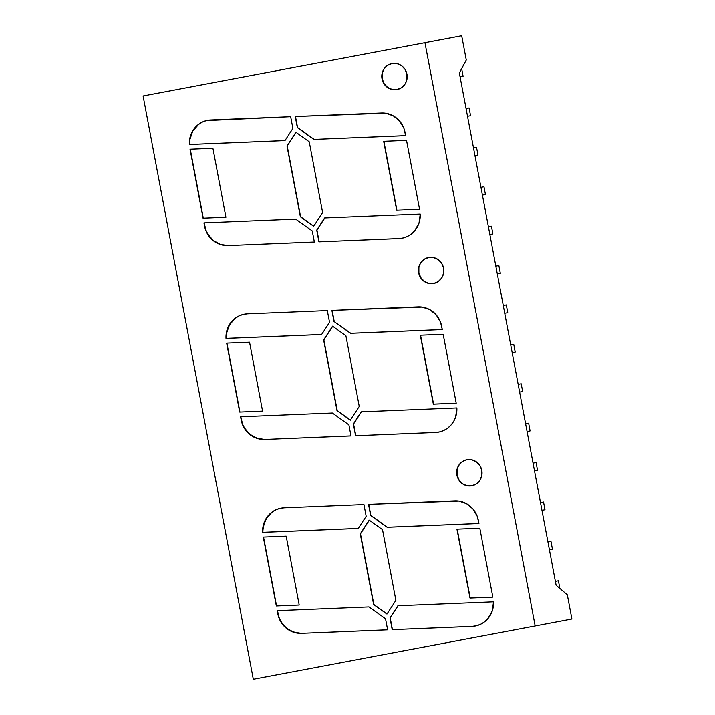 <?xml version="1.0" encoding="UTF-8"?>
<svg xmlns="http://www.w3.org/2000/svg" width="715" height="715" viewBox="0 0 715 715"><rect width="100%" height="100%" fill="white"/><g stroke="black" fill="none" stroke-linecap="round" stroke-linejoin="round"><path stroke-width="1.07" d="M382.257 73.708L382.248 78.873A13.263 12.682 -100.7 0 1 392.133 63.51A13.263 12.682 -100.7 0 0 382.248 78.873L382.024 78.918A13.263 12.682 79.3 0 1 392.017 63.528A13.263 12.682 79.3 0 1 406.942 74.208A13.263 12.682 79.3 0 1 396.941 89.59A13.263 12.682 79.3 0 1 382.024 78.918A13.263 12.682 79.3 0 1 392.017 63.528A13.263 12.682 79.3 0 1 406.942 74.208L406.942 79.374L405.039 84.111L401.526 87.695L396.941 89.59L391.99 89.5L387.414 87.436L383.91 83.718L382.024 78.918L382.024 73.752L383.928 69.006L387.441 65.422L392.017 63.528L396.977 63.617L401.553 65.682L405.056 69.4L406.942 74.208A13.263 12.682 79.3 0 1 396.941 89.59A13.263 12.682 79.3 0 1 382.024 78.918L382.248 78.873A13.263 12.682 -100.7 0 0 397.057 89.572A13.263 12.682 -100.7 0 1 382.248 78.873L384.143 83.682L387.637 87.4L392.213 89.455M418.892 267.625L418.892 272.79A13.263 12.682 -100.7 0 1 428.777 257.427A13.263 12.682 -100.7 0 0 418.892 272.79L418.659 272.826A13.263 12.682 79.3 0 1 428.66 257.445A13.263 12.682 79.3 0 1 443.586 268.116A13.263 12.682 79.3 0 1 433.585 283.506A13.263 12.682 79.3 0 1 418.659 272.826A13.263 12.682 79.3 0 1 428.66 257.445A13.263 12.682 79.3 0 1 443.586 268.116L443.577 273.291L441.673 278.028L438.17 281.612L433.585 283.506L428.634 283.417L424.049 281.353L420.554 277.635L418.659 272.826L418.668 267.66L420.572 262.923L424.075 259.339L428.66 257.445L433.621 257.534L438.197 259.599L441.691 263.317L443.586 268.116A13.263 12.682 79.3 0 1 433.585 283.506A13.263 12.682 79.3 0 1 418.659 272.826L418.892 272.79A13.263 12.682 -100.7 0 0 433.701 283.489A13.263 12.682 -100.7 0 1 418.892 272.79L420.778 277.599L424.281 281.308L428.857 283.372M457.117 469.925L457.117 475.091A13.263 12.682 -100.7 0 1 467.002 459.727A13.263 12.682 -100.7 0 0 457.117 475.091L456.885 475.135A13.263 12.682 79.3 0 1 466.886 459.745A13.263 12.682 79.3 0 1 481.812 470.425A13.263 12.682 79.3 0 1 471.811 485.807A13.263 12.682 79.3 0 1 456.885 475.135A13.263 12.682 79.3 0 1 466.886 459.745A13.263 12.682 79.3 0 1 481.812 470.425L481.803 475.591L479.899 480.328L476.396 483.912L471.811 485.807L466.85 485.717L462.274 483.653L458.78 479.935L456.885 475.135L456.894 469.961L458.798 465.224L462.301 461.64L466.886 459.745L471.846 459.834L476.422 461.899L479.917 465.617L481.812 470.425A13.263 12.682 79.3 0 1 471.811 485.807A13.263 12.682 79.3 0 1 456.885 475.135L457.117 475.091A13.263 12.682 -100.7 0 0 471.927 485.789A13.263 12.682 -100.7 0 1 457.117 475.091L459.003 479.899M535.178 625.991L571.911 619.047L567.335 594.817L571.911 619.047L535.178 625.991L571.911 619.047L567.335 594.817L556.127 585.236L459.343 72.993L466.278 59.98L461.693 35.75L143.089 95.953L253.307 679.25L535.178 625.991L253.307 679.25L143.089 95.953L253.307 679.25L535.178 625.991L424.96 42.694L143.089 95.953L461.693 35.75L424.96 42.694L535.178 625.991L424.96 42.694M189.359 144.51L189.555 139.89L192.478 131.229L198.386 124.455L202.184 122.113L206.358 120.594L290.665 116.697L292.891 128.432L284.972 140.605L189.359 144.51A23.684 22.648 79.3 0 1 207.618 120.317A23.684 22.648 79.3 0 1 210.755 119.959L290.665 116.697L292.891 128.432L284.972 140.605L189.359 144.51A23.684 22.648 79.3 0 1 210.755 119.959L290.665 116.697L292.891 128.432L284.972 140.605L189.359 144.51L284.999 140.578L189.591 144.475A23.684 22.648 -100.7 0 1 207.743 120.299A23.684 22.648 -100.7 0 0 189.591 144.475L189.779 139.845L192.71 131.185L198.609 124.41L202.408 122.068M286.992 146.003L295.921 132.266L309.238 141.802L322.608 212.525L313.679 226.262L300.354 216.725L286.992 146.003L295.921 132.266L309.238 141.802L322.608 212.525L313.679 226.262L300.354 216.725L313.769 226.119L300.577 216.69L286.992 146.003L295.921 132.266L309.238 141.802L322.608 212.525L313.679 226.262L300.354 216.725L286.992 146.003L296.055 132.364L286.992 146.003L300.577 216.69L287.216 145.958L296.055 132.364M318.926 241.831L316.709 230.096L324.619 217.923L420.232 214.017L418.99 223.125L414.486 230.999L411.214 234.073L407.407 236.415L403.233 237.934L398.836 238.569L318.926 241.831L316.709 230.096L324.619 217.923L420.232 214.017A23.684 22.648 79.3 0 1 401.982 238.211A23.684 22.648 79.3 0 1 398.836 238.569L399.068 238.524A23.684 22.648 -100.7 0 0 402.107 238.184A23.684 22.648 -100.7 0 1 399.068 238.524L318.926 241.831L399.068 238.524L318.926 241.831L316.933 230.051L324.825 217.914L316.933 230.051L319.149 241.795L316.709 230.096L319.149 241.795M350.314 420.179L336.988 410.642L323.627 339.92L332.555 326.183L345.881 335.719L359.243 406.442L350.314 420.179L336.988 410.642L350.413 420.036L337.221 410.598L323.627 339.92L332.555 326.183L345.881 335.719L359.243 406.442L350.314 420.179L336.988 410.642L323.627 339.92L332.555 326.183L345.881 335.719L359.243 406.442L350.314 420.179M355.57 435.748L353.344 424.013L361.263 411.84L456.867 407.934L455.625 417.042L453.757 421.215L451.129 424.907L447.849 427.99L444.051 430.332L439.877 431.851L435.48 432.486L355.57 435.748L353.344 424.013L361.263 411.84L456.867 407.934A23.684 22.648 79.3 0 1 438.617 432.128A23.684 22.648 79.3 0 1 435.48 432.486L435.703 432.441A23.684 22.648 -100.7 0 0 438.751 432.101A23.684 22.648 -100.7 0 1 435.703 432.441L355.57 435.748L435.703 432.441L355.57 435.748L353.576 423.968L361.468 411.831L353.576 423.968L355.793 435.703L353.344 424.013L355.793 435.703M456.206 403.224L433.335 404.163L420.313 335.228L443.184 334.289L456.206 403.224L433.335 404.163L456.197 403.197L433.335 404.163L420.313 335.228L443.184 334.289L456.206 403.224L433.567 404.118L420.545 335.219L433.567 404.118L456.197 403.197L443.184 334.289L420.313 335.228L433.335 404.163L420.545 335.219M239.695 412.072L226.673 343.137L249.544 342.208L262.566 411.143L239.695 412.072L226.673 343.137L249.544 342.208L262.566 411.143L239.695 412.072L226.673 343.137L249.544 342.208L262.566 411.143L239.695 412.072L262.557 411.107M392.204 629.665L389.988 617.93L397.898 605.757L493.511 601.842L492.269 610.959L487.764 618.824L484.493 621.907L480.695 624.249L476.512 625.768L472.123 626.403L392.204 629.665L389.988 617.93L397.898 605.757L493.511 601.842A23.684 22.648 79.3 0 1 475.261 626.045A23.684 22.648 79.3 0 1 472.123 626.403L472.347 626.358A23.684 22.648 -100.7 0 0 475.386 626.018A23.684 22.648 -100.7 0 1 472.347 626.358L392.204 629.665L472.347 626.358L392.204 629.665L390.211 617.885L398.103 605.748L390.211 617.885L392.437 629.62L389.988 617.93L392.437 629.62M469.978 598.071L456.948 529.145L479.819 528.206L492.85 597.141L469.978 598.071L456.948 529.145L479.819 528.206L492.85 597.141L469.978 598.071L456.948 529.145L479.819 528.206L492.85 597.141L469.978 598.071L492.841 597.105L470.202 598.026L457.189 529.136L470.202 598.026L492.841 597.105M370.62 515.426L368.529 504.343L458.86 501.027L466.564 503.664L472.937 508.928L477.182 516.167L478.934 523.505L387.164 527.259L370.62 515.426L368.529 504.343L454.803 500.813A23.684 22.648 79.3 0 1 478.317 520.234L478.934 523.505L387.164 527.259L370.62 515.426L368.529 504.343L454.803 500.813A23.684 22.648 79.3 0 1 478.317 520.234L478.934 523.505L387.164 527.259L370.844 515.381L387.164 527.259M284.034 507.793L363.953 504.531L366.169 516.266L358.26 528.439L262.646 532.344L263.889 523.237L268.393 515.363L271.664 512.289L275.463 509.947L279.645 508.428L284.034 507.793L363.953 504.531L366.169 516.266L358.26 528.439L262.646 532.344A23.684 22.648 79.3 0 1 280.897 508.15A23.684 22.648 79.3 0 1 284.034 507.793L363.953 504.531L366.169 516.266L358.26 528.439L262.646 532.344A23.684 22.648 79.3 0 1 284.034 507.793M276.339 605.98L263.308 537.054L286.179 536.116L299.21 605.051L276.339 605.98L263.308 537.054L286.179 536.116L299.21 605.051L276.339 605.98L263.308 537.054L286.179 536.116L299.21 605.051L276.339 605.98L299.201 605.015M277.84 613.953L277.456 610.673L278.064 613.908A23.684 22.648 -100.7 0 0 301.578 633.338L301.355 633.374A23.684 22.648 79.3 0 1 277.84 613.953L277.223 610.682L368.994 606.937L385.537 618.77L387.628 629.852L301.355 633.374A23.684 22.648 79.3 0 1 277.84 613.953L277.223 610.682L368.994 606.937L385.537 618.77L387.628 629.852L301.355 633.374L297.297 633.168L289.593 630.532L283.22 625.259L278.975 618.028L277.223 610.682L368.994 606.937L385.537 618.77L387.628 629.852L301.355 633.374L387.628 629.817M360.271 533.837L369.199 520.1L382.525 529.627L395.887 600.359L386.958 614.096L373.632 604.559L360.271 533.837L369.199 520.1L382.525 529.627L395.887 600.359L386.958 614.096L373.632 604.559L387.047 613.953L373.865 604.515L360.271 533.837L369.199 520.1L382.525 529.627L395.887 600.359L386.958 614.096L373.632 604.559L360.271 533.837L369.333 520.198L360.271 533.837L373.865 604.515L360.494 533.792L369.333 520.198M247.399 313.876L327.309 310.614L329.526 322.349L321.616 334.522L226.003 338.427L227.245 329.32L231.749 321.455L235.02 318.372L238.828 316.03L243.002 314.511L247.399 313.876L327.309 310.614L329.526 322.349L321.616 334.522L226.003 338.427A23.684 22.648 79.3 0 1 244.253 314.234A23.684 22.648 79.3 0 1 247.399 313.876L327.309 310.614L329.526 322.349L321.616 334.522L226.003 338.427A23.684 22.648 79.3 0 1 247.399 313.876M333.977 321.509L331.885 310.426L422.216 307.11L429.921 309.747L436.302 315.02L440.538 322.251L442.29 329.597L350.52 333.342L333.977 321.509L350.52 333.342L333.977 321.509L350.752 333.297L333.977 321.509L331.885 310.426L418.168 306.896A23.684 22.648 79.3 0 1 441.673 326.326L442.29 329.597L350.52 333.342L442.29 329.597L441.673 326.326A23.684 22.648 79.3 0 0 418.168 306.896L331.885 310.426L333.977 321.509L350.52 333.342M241.196 420.036L240.812 416.756L241.429 419.991A23.684 22.648 -100.7 0 0 264.934 439.421L264.711 439.466A23.684 22.648 79.3 0 1 241.196 420.036L240.58 416.765L332.35 413.02L348.893 424.853L350.994 435.935L264.711 439.466A23.684 22.648 79.3 0 1 241.196 420.036L240.58 416.765L332.35 413.02L348.893 424.853L350.994 435.935L264.711 439.466L260.662 439.251L252.949 436.615L246.577 431.342L242.34 424.111L240.58 416.765L332.35 413.02L348.893 424.853L350.994 435.935L264.711 439.466L350.985 435.9M396.691 210.237L383.669 141.311L406.54 140.381L419.562 209.307L396.691 210.237L383.669 141.311L406.54 140.381L419.562 209.307L396.691 210.237L383.669 141.311L406.54 140.381L419.562 209.307L396.691 210.237L419.562 209.272L396.923 210.201L383.901 141.302L396.923 210.201L419.562 209.272M295.241 116.509L385.573 113.193L393.286 115.83L399.658 121.103L403.895 128.334L405.655 135.68L313.885 139.425L297.342 127.592L295.241 116.509L381.524 112.988A23.684 22.648 79.3 0 1 405.039 132.409L405.655 135.68L313.885 139.425L297.342 127.592L313.885 139.425L297.565 127.547L313.885 139.425L405.655 135.68L405.039 132.409A23.684 22.648 79.3 0 0 381.524 112.988L295.241 116.509L297.342 127.592L295.241 116.509M204.561 226.119L204.177 222.839L204.785 226.083A23.684 22.648 -100.7 0 0 228.3 245.504L228.067 245.549A23.684 22.648 79.3 0 1 204.561 226.119L203.945 222.848L295.715 219.103L312.258 230.936L314.35 242.019L228.067 245.549A23.684 22.648 79.3 0 1 204.561 226.119L203.945 222.848L295.715 219.103L312.258 230.936L314.35 242.019L228.067 245.549L220.059 244.378L212.9 240.356L209.933 237.425L205.697 230.194L203.945 222.848L295.715 219.103L312.258 230.936L314.35 242.019L228.067 245.549L314.341 241.992M203.051 218.155L190.029 149.221L212.9 148.291L225.922 217.217L203.051 218.155L190.029 149.221L212.9 148.291L225.922 217.217L203.051 218.155L190.029 149.221L212.9 148.291L225.922 217.217L203.051 218.155L225.922 217.181M567.335 594.817L556.127 585.236L459.343 72.993L466.278 59.98L461.693 35.75L466.278 59.98L459.343 72.993L556.127 585.236L567.335 594.817M275.695 509.902L271.888 512.244L265.989 519.019L263.057 527.679L262.87 532.3A23.684 22.648 -100.7 0 1 281.031 508.124A23.684 22.648 -100.7 0 0 262.87 532.3L358.278 528.403L262.646 532.344M368.761 504.334L370.844 515.381L368.761 504.334L370.844 515.381L387.387 527.214L478.925 523.478M472.123 626.403A23.684 22.648 79.3 0 0 493.511 601.842L397.898 605.757L389.988 617.93L398.103 605.748M277.456 610.673L279.207 617.983L281.013 621.791L286.411 628.145L293.57 632.158L301.355 633.374M239.051 315.985L235.253 318.327L229.345 325.102L226.423 333.762L226.235 338.383A23.684 22.648 -100.7 0 1 244.387 314.207A23.684 22.648 -100.7 0 0 226.235 338.383L321.634 334.486L226.003 338.427M442.29 329.561L350.752 333.297M332.118 310.417L334.209 321.464M435.48 432.486A23.684 22.648 79.3 0 0 456.867 407.934L361.263 411.84L353.344 424.013L361.468 411.831M240.812 416.756L242.564 424.067L244.378 427.874L249.767 434.228L256.926 438.25L264.711 439.466M336.988 410.642L323.859 339.875L336.988 410.642L350.413 420.036M337.221 410.598L323.859 339.875L332.69 326.281L323.627 339.92M398.836 238.569A23.684 22.648 79.3 0 0 420.232 214.017L324.619 217.923L316.709 230.096L324.825 217.914M405.646 135.644L313.885 139.425M297.342 127.592L295.474 116.5L297.565 127.547L314.108 139.38M204.177 222.839L205.92 230.15L207.734 233.966L213.133 240.311L220.283 244.333L228.067 245.549M547.949 541.952L550.979 541.38L552.445 549.138L550.979 541.38L547.949 541.952L550.979 541.38L552.445 549.138L549.415 549.71M555.394 581.358L558.433 580.786L555.394 581.358L558.433 580.786L559.872 588.436M540.504 502.547L543.534 501.975L545 509.732L543.534 501.975L540.504 502.547L543.534 501.975L545 509.732L541.97 510.304M533.059 463.15L536.089 462.578L537.555 470.327L536.089 462.578L533.059 463.15L536.089 462.578L537.555 470.327L534.525 470.908M525.614 423.745L528.644 423.173L530.11 430.931L528.644 423.173L525.614 423.745L528.644 423.173L530.11 430.931L527.08 431.503M518.169 384.339L521.199 383.767L522.665 391.525L521.199 383.767L518.169 384.339L521.199 383.767L522.665 391.525L519.635 392.097M510.725 344.934L513.754 344.362L515.22 352.12L513.754 344.362L510.725 344.934L513.754 344.362L515.22 352.12L512.19 352.692M503.28 305.528L506.309 304.956L507.775 312.714L506.309 304.956L503.28 305.528L506.309 304.956L507.775 312.714L504.745 313.286M495.835 266.132L498.864 265.56L500.33 273.309L498.864 265.56L495.835 266.132L498.864 265.56L500.33 273.309L497.3 273.89M488.39 226.727L491.42 226.155L492.885 233.912L491.42 226.155L488.39 226.727L491.42 226.155L492.885 233.912L489.855 234.484M480.945 187.321L483.975 186.749L485.44 194.507L483.975 186.749L480.945 187.321L483.975 186.749L485.44 194.507L482.411 195.079M473.5 147.916L476.53 147.344L477.995 155.101L476.53 147.344L473.5 147.916L476.53 147.344L477.995 155.101L474.966 155.673M466.055 108.519L469.085 107.938L470.55 115.696L469.085 107.938L466.055 108.519L469.085 107.938L470.55 115.696L467.521 116.268M461.658 68.64L463.106 76.291L461.658 68.64L463.106 76.291L460.076 76.871M263.54 537.045L276.562 605.945M358.278 528.403L262.87 532.3M370.844 515.381L387.387 527.214M470.202 598.026L457.189 529.136M278.064 613.908A23.684 22.648 -100.7 0 0 301.578 633.338M373.632 604.559L387.047 613.953M373.865 604.515L360.494 533.792M226.905 343.129L239.918 412.028M321.634 334.486L226.235 338.383M241.429 419.991A23.684 22.648 -100.7 0 0 264.934 439.421M323.859 339.875L332.69 326.281M396.923 210.201L383.901 141.302M295.474 116.5L297.565 127.547M300.354 216.725L313.769 226.119M300.577 216.69L287.216 145.958M204.785 226.083A23.684 22.648 -100.7 0 0 228.3 245.504M284.999 140.578L189.591 144.475M190.262 149.212L203.283 218.111"/></g></svg>
